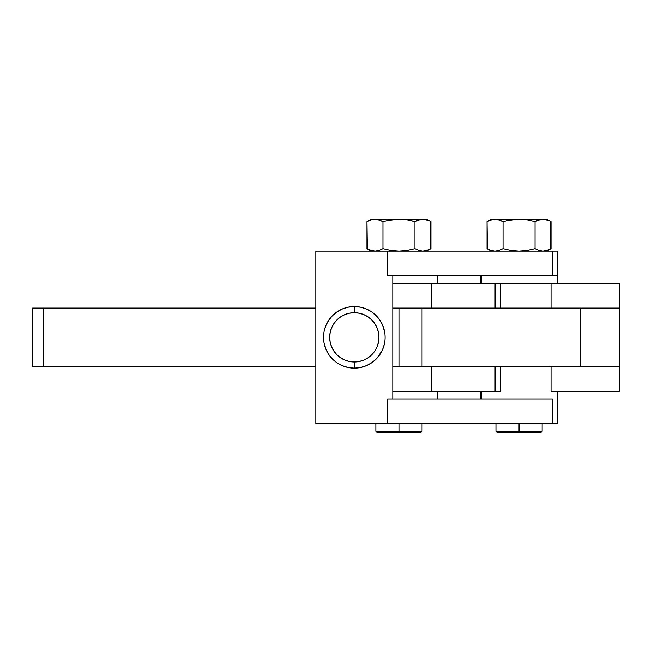 <?xml version="1.0" encoding="UTF-8"?>
<svg xmlns="http://www.w3.org/2000/svg" width="652" height="652" viewBox="0 0 652 652"><rect width="100%" height="100%" fill="white"/><g stroke="black" fill="none" stroke-linecap="round" stroke-linejoin="round"><path stroke-width="0.98" d="M481.217 283.465L481.217 275.772L481.217 283.465M519.033 423.547L519.033 431.249L542.122 431.249L519.033 431.249L519.033 432.781L540.589 432.781L497.484 432.781L519.033 432.781L519.033 431.249L495.944 431.249L519.033 431.249L519.033 423.547M398.967 423.547L398.967 431.249L422.056 431.249L398.967 431.249L398.967 432.781L420.516 432.781L377.41 432.781L398.967 432.781L398.967 431.249L375.878 431.249L398.967 431.249L398.967 423.547M481.673 391.224L481.673 398.918L481.673 391.224M549.147 398.918L389.88 398.918M437.451 391.224L437.451 398.918L437.451 391.224L392.806 391.224L430.964 391.224M324.394 330.14L326.008 325.258L328.755 320.197L332.373 315.755L336.823 312.015L342.064 309.105L347.989 307.214L354.321 306.554L354.321 312.715A24.629 24.629 0 0 1 378.951 337.345A24.629 24.629 0 0 1 354.321 361.974L354.321 368.135A30.791 30.791 0 0 0 385.112 337.345A30.791 30.791 0 0 0 354.321 306.554A30.791 30.791 0 0 1 385.112 337.345A30.791 30.791 0 0 1 354.321 368.135L347.94 367.467L342.007 365.56L336.799 362.659L332.357 358.91L328.747 354.484L325.992 349.382L324.011 342.748M357.492 306.725L354.346 306.554M369.301 364.24L371.844 362.659L366.587 365.585L360.646 367.475L354.321 368.135A30.791 30.791 0 0 1 323.539 337.345A30.791 30.791 0 0 1 354.321 306.554L360.662 307.214L366.587 309.105L371.836 312.023L369.317 310.458M377.043 316.57L376.277 315.764M381.363 322.626L380.817 321.664M371.836 312.023L378.184 317.891L382.153 324.183M382.162 350.499L377.166 357.981M380.825 353.017L381.371 352.047M360.662 367.475L363.629 366.693M389.88 275.772L387.655 275.772L387.655 251.142L315.837 251.142L315.837 423.547L387.655 423.547L387.655 398.918L552.366 398.918L552.366 423.547L315.837 423.547L315.837 251.142L552.366 251.142L552.366 275.772L387.655 275.772L387.655 251.142L552.366 251.142L552.366 275.772L557.517 275.772L549.066 275.772M392.806 398.918L392.806 275.772L392.806 398.918M376.277 358.934L371.844 362.659M384.264 344.509L382.642 349.423M382.642 325.275L384.623 331.909M351.135 367.964L354.305 368.135L354.321 361.974L349.521 361.501L344.9 360.1L340.637 357.826L336.905 354.761L333.848 351.029L331.566 346.774L330.165 342.153L329.692 337.345L330.165 332.536L331.566 327.923L333.848 323.661L336.905 319.928L340.637 316.864L344.9 314.59L349.521 313.188L354.321 312.715L359.13 313.188L363.751 314.59L368.005 316.864L371.738 319.928L374.802 323.661L377.076 327.923L378.478 332.536L378.951 337.345L378.478 342.153L377.076 346.774L374.802 351.029L371.738 354.761L368.005 357.826L363.751 360.1L359.13 361.501L354.321 361.974A24.629 24.629 0 0 1 329.692 337.345A24.629 24.629 0 0 1 354.321 312.715L354.321 306.554A30.791 30.791 0 0 0 323.539 337.345A30.791 30.791 0 0 0 354.321 368.135M336.799 362.659L339.301 364.215M333.596 360.108L334.484 360.89M331.575 358.095L332.349 358.91M327.271 352.039L327.817 353.009M325.992 349.382L326.481 350.474M326.489 324.183L326.008 325.258M327.826 321.672L327.271 322.642M332.365 315.764L331.477 316.709M339.35 310.442L336.823 312.015M347.981 307.222L345.014 307.997M557.436 423.547L552.366 423.547L557.517 423.547L557.517 391.224M552.366 398.918L552.366 423.547L387.655 423.547L387.655 398.918M433.898 283.465L392.806 283.465L437.451 283.465L437.451 275.772M557.517 283.465L557.517 251.142L552.366 251.142L557.436 251.142M387.655 275.772L552.366 275.772M540.997 219.39L546.743 219.219L543.034 219.219L549.057 220.669L543.034 219.219L519.033 219.219L527.118 219.887L535.031 221.688L540.997 219.39L535.031 221.688L535.031 248.665L538.984 250.474L543.034 251.142L549.057 249.692L543.034 251.142L545.064 250.971M543.034 219.219L491.323 219.219L487.036 221.688L490.997 219.887L495.039 219.219L499.082 219.887L503.034 221.688L510.948 219.887L519.033 219.219L495.039 219.219L490.997 219.887L487.036 221.688L487.036 248.665L490.997 250.474L495.039 251.142L499.082 250.474L503.034 248.665L510.948 250.474L519.033 251.142L527.118 250.474L535.031 248.665L535.031 221.688L527.118 219.887L519.033 219.219L510.948 219.887L503.034 221.688L503.034 248.665L503.034 221.688L497.077 219.39L491.323 219.219M550.63 248.893L550.63 221.468M549.057 220.669L551.03 221.688L551.03 248.665L549.057 249.692M519.033 219.219L506.971 220.669M493.002 219.39L487.036 221.688L487.435 248.893M543.034 251.142L538.984 250.474L535.031 248.665L527.118 250.474L519.033 251.142L510.948 250.474L503.034 248.665L499.082 250.474L495.039 251.142L497.077 250.971M535.031 221.688L537.003 220.669M495.039 251.142L490.997 250.474L487.036 248.665L491.323 251.142M519.033 251.142L523.1 250.971M420.923 219.39L426.669 219.219L422.961 219.219L428.992 220.669L422.961 219.219L398.967 219.219L407.052 219.887L414.965 221.688L420.923 219.39L414.965 221.688L414.965 248.665L418.918 250.474L422.961 251.142L428.992 249.692L422.961 251.142L424.998 250.971M422.961 251.142L418.918 250.474L414.965 248.665L407.052 250.474L398.967 251.142L390.874 250.474L382.968 248.665L379.016 250.474L374.965 251.142L368.934 249.692L374.965 251.142L379.016 250.474L382.968 248.665L382.968 221.688L382.968 248.665L390.874 250.474L398.967 251.142L407.052 250.474L414.965 248.665L414.965 221.688L407.052 219.887L398.967 219.219L390.874 219.887L382.968 221.688L377.003 219.39L371.257 219.219L366.97 221.688L370.923 219.887L374.965 219.219L379.016 219.887L382.968 221.688L390.874 219.887L398.967 219.219L374.965 219.219L370.923 219.887L366.97 221.688L367.369 248.893M430.556 248.893L430.556 221.468M428.992 220.669L430.956 221.688L430.956 248.665L428.992 249.692M416.93 220.669L414.965 221.688L411.029 220.669M422.961 219.219L398.967 219.219L386.905 220.669M372.936 219.39L368.934 220.669M366.97 221.688L366.97 248.665L371.257 251.142M374.965 251.142L377.003 250.971M368.934 249.692L366.97 248.665M398.967 251.142L403.034 250.971M398.967 219.219L371.257 219.219M398.967 308.094L398.967 366.595L398.967 308.094M495.08 366.595L495.08 391.224L500.744 391.224L392.806 391.224L431.779 391.224L431.779 366.595L392.806 366.595L495.08 366.595L431.779 366.595L431.779 391.224L495.08 391.224L495.08 366.595M495.08 283.465L495.08 308.094L392.806 308.094L431.779 308.094L431.779 283.465L495.08 283.465L431.779 283.465L431.779 308.094L580.296 308.094L431.779 308.094L495.08 308.094L495.08 283.465L500.744 283.465L495.08 283.465M551.03 366.595L551.03 391.224L619.4 391.224L619.4 366.595L551.03 366.595L551.03 391.224L619.4 391.224L619.4 366.595L582.66 366.595M551.03 308.094L551.03 283.465L500.744 283.465L619.4 283.465L551.03 283.465L551.03 308.094L619.4 308.094L619.4 283.465L619.4 308.094L580.296 308.094L580.296 366.595L431.779 366.595L619.4 366.595L580.296 366.595L580.296 308.094L619.4 308.094L576.759 308.094M32.6 308.094L315.837 308.094L43.374 308.094L43.374 366.595L315.837 366.595L32.6 366.595L43.374 366.595L43.374 308.094L32.6 308.094L32.6 366.595M480.548 275.772L480.548 283.465M542.122 423.547L542.122 431.249L540.589 432.781M422.056 423.547L422.056 431.249L420.516 432.781M480.548 391.224L480.548 398.918M546.743 219.219L551.03 221.688M551.03 248.665L546.743 251.142M426.669 219.219L430.956 221.688M430.956 248.665L426.669 251.142M375.878 423.547L375.878 431.249L377.41 432.781M495.944 423.547L495.944 431.249L497.484 432.781M422.056 366.595L422.056 308.094M500.744 366.595L500.744 391.224M500.744 283.465L500.744 308.094M619.4 366.595L619.4 308.094"/></g></svg>
